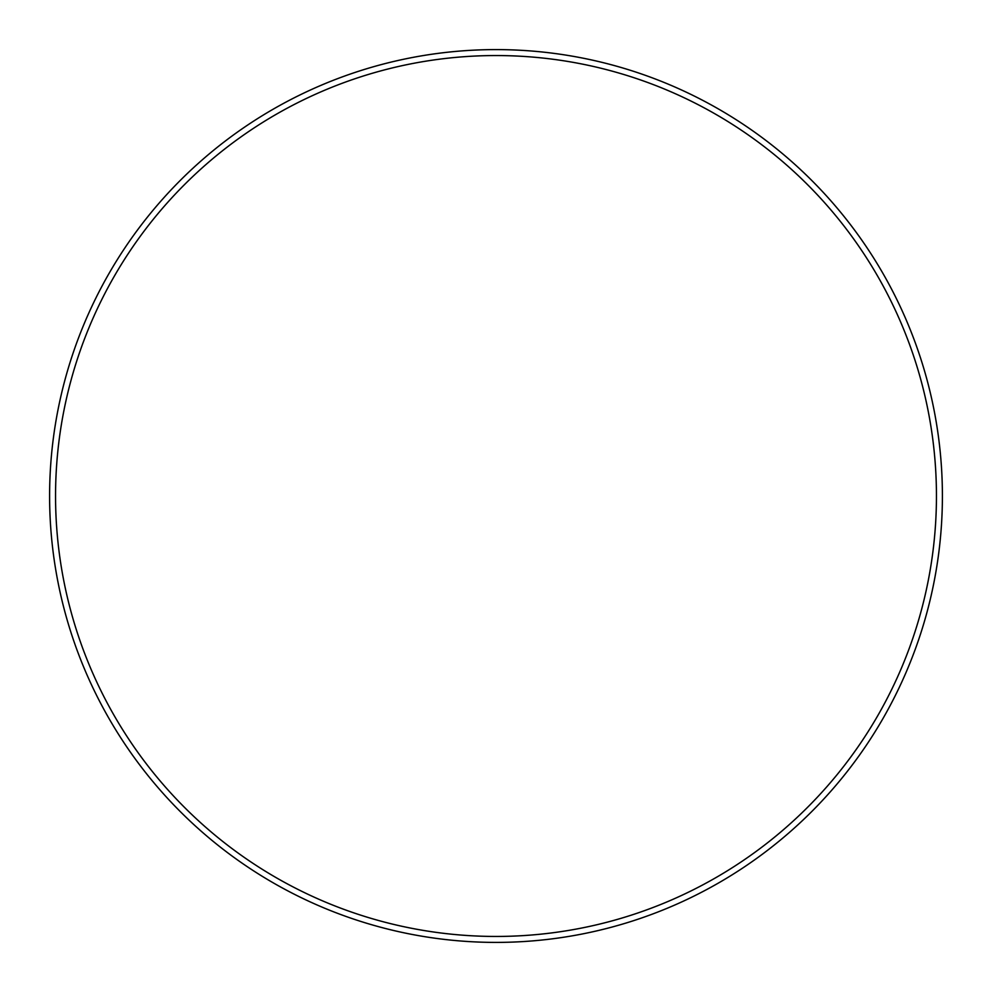 <?xml version="1.0" encoding="UTF-8"?>
<svg xmlns="http://www.w3.org/2000/svg" width="992" height="992" viewBox="0 0 992 992"><rect width="100%" height="100%" fill="white"/><g stroke="black" fill="none" stroke-linecap="round" stroke-linejoin="round"><path stroke-width="1.49" d="M936.448 496A440.448 440.448 0 0 0 496 55.552A440.448 440.448 0 0 0 55.552 496A440.448 440.448 0 0 0 496 936.448A440.448 440.448 0 0 0 936.448 496M49.6 496A446.4 446.4 0 0 1 496 49.6A446.4 446.4 0 0 1 942.4 496A446.4 446.4 0 0 1 496 942.4A446.4 446.4 0 0 1 49.6 496"/></g></svg>
